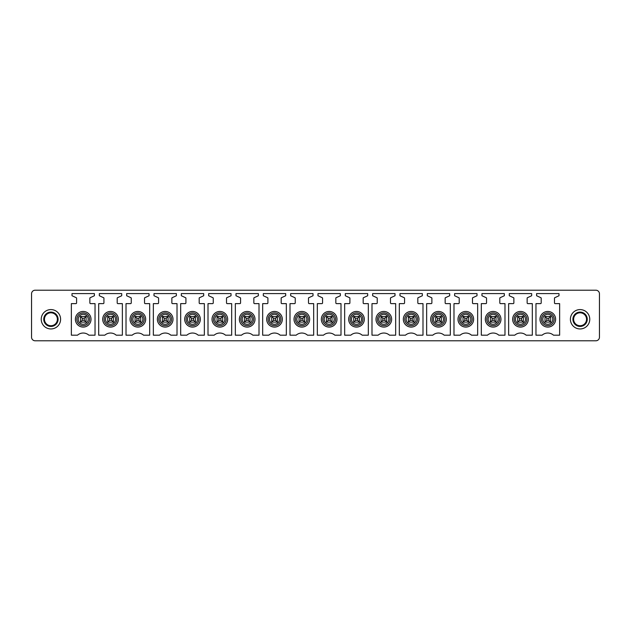 <?xml version="1.0" encoding="UTF-8"?>
<svg xmlns="http://www.w3.org/2000/svg" width="631" height="631" viewBox="0 0 631 631"><rect width="100%" height="100%" fill="white"/><g stroke="black" fill="none" stroke-linecap="round" stroke-linejoin="round"><path stroke-width="0.95" d="M599.45 337.199A3.589 3.589 0 0 1 595.861 340.787L35.139 340.787A3.589 3.589 0 0 1 31.55 337.199L31.55 293.801A3.589 3.589 0 0 1 35.139 290.213L595.861 290.213A3.589 3.589 0 0 1 599.45 293.801L599.45 337.199M47.822 324.933A6.452 6.452 0 0 1 45.251 316.17A6.452 6.452 0 0 1 54.014 313.599A6.452 6.452 0 0 1 56.585 322.362A6.452 6.452 0 0 1 47.822 324.933M46.276 327.765A9.686 9.686 0 0 1 42.419 314.624A9.686 9.686 0 0 1 55.56 310.767A9.686 9.686 0 0 1 59.417 323.908A9.686 9.686 0 0 1 46.276 327.765M75.878 303.629A0.718 0.718 0 0 0 76.596 302.912L76.596 298.155A0.434 0.434 0 0 0 76.351 297.761L72.005 295.742L72.005 293.589L94.39 293.589L94.39 295.742L90.115 297.729A0.434 0.434 0 0 0 89.87 298.116L89.87 302.912A0.718 0.718 0 0 0 90.58 303.629L95.036 303.629L95.036 335.187L88.892 335.187A8.605 8.605 0 0 0 77.503 335.187L71.358 335.187L71.358 303.629L75.878 303.629M121.72 293.589L121.72 295.742L117.445 297.729A0.434 0.434 0 0 0 117.2 298.116L117.2 302.912A0.718 0.718 0 0 0 117.91 303.629L122.359 303.629L122.359 335.187L116.222 335.187A8.605 8.605 0 0 0 104.833 335.187L98.688 335.187L98.688 303.629L103.208 303.629A0.718 0.718 0 0 0 103.926 302.912L103.926 298.155A0.434 0.434 0 0 0 103.681 297.761L99.335 295.742L99.335 293.589L121.72 293.589M130.538 303.629A0.718 0.718 0 0 0 131.256 302.912L131.256 298.155A0.434 0.434 0 0 0 131.011 297.761L126.665 295.742L126.665 293.589L149.05 293.589L149.05 295.742L144.775 297.729A0.434 0.434 0 0 0 144.531 298.116L144.531 302.912A0.718 0.718 0 0 0 145.24 303.629L149.689 303.629L149.689 335.187L143.552 335.187A8.605 8.605 0 0 0 132.163 335.187L126.019 335.187L126.019 303.629L130.538 303.629M176.38 293.589L176.38 295.742L172.105 297.729A0.434 0.434 0 0 0 171.861 298.116L171.861 302.912A0.718 0.718 0 0 0 172.571 303.629L177.019 303.629L177.019 335.187L170.883 335.187A8.605 8.605 0 0 0 159.493 335.187L153.349 335.187L153.349 303.629L157.868 303.629A0.718 0.718 0 0 0 158.586 302.912L158.586 298.155A0.434 0.434 0 0 0 158.342 297.761L153.996 295.742L153.996 293.589L176.38 293.589M185.198 303.629A0.718 0.718 0 0 0 185.916 302.912L185.916 298.155A0.434 0.434 0 0 0 185.672 297.761L181.326 295.742L181.326 293.589L203.703 293.589L203.703 295.742L199.435 297.729A0.434 0.434 0 0 0 199.191 298.116L199.191 302.912A0.718 0.718 0 0 0 199.901 303.629L204.349 303.629L204.349 335.187L198.213 335.187A8.605 8.605 0 0 0 186.823 335.187L180.679 335.187L180.679 303.629L185.198 303.629M231.033 293.589L231.033 295.742L226.766 297.729A0.434 0.434 0 0 0 226.513 298.116L226.513 302.912A0.718 0.718 0 0 0 227.231 303.629L231.68 303.629L231.68 335.187L225.535 335.187A8.605 8.605 0 0 0 214.154 335.187L208.009 335.187L208.009 303.629L212.529 303.629A0.718 0.718 0 0 0 213.246 302.912L213.246 298.155A0.434 0.434 0 0 0 212.994 297.761L208.656 295.742L208.656 293.589L231.033 293.589M239.859 303.629A0.718 0.718 0 0 0 240.577 302.912L240.577 298.155A0.434 0.434 0 0 0 240.324 297.761L235.986 295.742L235.986 293.589L258.363 293.589L258.363 295.742L254.096 297.729A0.434 0.434 0 0 0 253.843 298.116L253.843 302.912A0.718 0.718 0 0 0 254.561 303.629L259.01 303.629L259.01 335.187L252.865 335.187A8.605 8.605 0 0 0 241.484 335.187L235.339 335.187L235.339 303.629L239.859 303.629M285.693 293.589L285.693 295.742L281.426 297.729A0.434 0.434 0 0 0 281.174 298.116L281.174 302.912A0.718 0.718 0 0 0 281.891 303.629L286.34 303.629L286.34 335.187L280.196 335.187A8.605 8.605 0 0 0 268.814 335.187L262.67 335.187L262.67 303.629L267.189 303.629A0.718 0.718 0 0 0 267.907 302.912L267.907 298.155A0.434 0.434 0 0 0 267.654 297.761L263.316 295.742L263.316 293.589L285.693 293.589M294.519 303.629A0.718 0.718 0 0 0 295.237 302.912L295.237 298.155A0.434 0.434 0 0 0 294.985 297.761L290.646 295.742L290.646 293.589L313.023 293.589L313.023 295.742L308.756 297.729A0.434 0.434 0 0 0 308.504 298.116L308.504 302.912A0.718 0.718 0 0 0 309.222 303.629L313.67 303.629L313.67 335.187L307.526 335.187A8.605 8.605 0 0 0 296.144 335.187L290 335.187L290 303.629L294.519 303.629M340.354 293.589L340.354 295.742L336.086 297.729A0.434 0.434 0 0 0 335.834 298.116L335.834 302.912A0.718 0.718 0 0 0 336.552 303.629L341 303.629L341 335.187L334.856 335.187A8.605 8.605 0 0 0 323.474 335.187L317.33 335.187L317.33 303.629L321.849 303.629A0.718 0.718 0 0 0 322.567 302.912L322.567 298.155A0.434 0.434 0 0 0 322.315 297.761L317.977 295.742L317.977 293.589L340.354 293.589M349.18 303.629A0.718 0.718 0 0 0 349.897 302.912L349.897 298.155A0.434 0.434 0 0 0 349.645 297.761L345.307 295.742L345.307 293.589L367.684 293.589L367.684 295.742L363.417 297.729A0.434 0.434 0 0 0 363.164 298.116L363.164 302.912A0.718 0.718 0 0 0 363.882 303.629L368.33 303.629L368.33 335.187L362.186 335.187A8.605 8.605 0 0 0 350.804 335.187L344.66 335.187L344.66 303.629L349.18 303.629M395.014 293.589L395.014 295.742L390.747 297.729A0.434 0.434 0 0 0 390.494 298.116L390.494 302.912A0.718 0.718 0 0 0 391.212 303.629L395.661 303.629L395.661 335.187L389.516 335.187A8.605 8.605 0 0 0 378.127 335.187L371.99 335.187L371.99 303.629L376.51 303.629A0.718 0.718 0 0 0 377.228 302.912L377.228 298.155A0.434 0.434 0 0 0 376.975 297.761L372.637 295.742L372.637 293.589L395.014 293.589M403.84 303.629A0.718 0.718 0 0 0 404.558 302.912L404.558 298.155A0.434 0.434 0 0 0 404.305 297.761L399.967 295.742L399.967 293.589L422.344 293.589L422.344 295.742L418.077 297.729A0.434 0.434 0 0 0 417.825 298.116L417.825 302.912A0.718 0.718 0 0 0 418.542 303.629L422.991 303.629L422.991 335.187L416.846 335.187A8.605 8.605 0 0 0 405.457 335.187L399.32 335.187L399.32 303.629L403.84 303.629M449.674 293.589L449.674 295.742L445.407 297.729A0.434 0.434 0 0 0 445.155 298.116L445.155 302.912A0.718 0.718 0 0 0 445.872 303.629L450.321 303.629L450.321 335.187L444.177 335.187A8.605 8.605 0 0 0 432.787 335.187L426.651 335.187L426.651 303.629L431.17 303.629A0.718 0.718 0 0 0 431.888 302.912L431.888 298.155A0.434 0.434 0 0 0 431.636 297.761L427.297 295.742L427.297 293.589L449.674 293.589M458.5 303.629A0.718 0.718 0 0 0 459.218 302.912L459.218 298.155A0.434 0.434 0 0 0 458.966 297.761L454.62 295.742L454.62 293.589L477.004 293.589L477.004 295.742L472.729 297.729A0.434 0.434 0 0 0 472.485 298.116L472.485 302.912A0.718 0.718 0 0 0 473.203 303.629L477.651 303.629L477.651 335.187L471.507 335.187A8.605 8.605 0 0 0 460.117 335.187L453.981 335.187L453.981 303.629L458.5 303.629M504.335 293.589L504.335 295.742L500.06 297.729A0.434 0.434 0 0 0 499.815 298.116L499.815 302.912A0.718 0.718 0 0 0 500.533 303.629L504.981 303.629L504.981 335.187L498.837 335.187A8.605 8.605 0 0 0 487.447 335.187L481.311 335.187L481.311 303.629L485.831 303.629A0.718 0.718 0 0 0 486.54 302.912L486.54 298.155A0.434 0.434 0 0 0 486.296 297.761L481.95 295.742L481.95 293.589L504.335 293.589M513.153 303.629A0.718 0.718 0 0 0 513.871 302.912L513.871 298.155A0.434 0.434 0 0 0 513.626 297.761L509.28 295.742L509.28 293.589L531.665 293.589L531.665 295.742L527.39 297.729A0.434 0.434 0 0 0 527.145 298.116L527.145 302.912A0.718 0.718 0 0 0 527.863 303.629L532.312 303.629L532.312 335.187L526.167 335.187A8.605 8.605 0 0 0 514.778 335.187L508.641 335.187L508.641 303.629L513.153 303.629M558.995 293.589L558.995 295.742L554.72 297.729A0.434 0.434 0 0 0 554.475 298.116L554.475 302.912A0.718 0.718 0 0 0 555.193 303.629L559.642 303.629L559.642 335.187L553.497 335.187A8.605 8.605 0 0 0 542.108 335.187L535.964 335.187L535.964 303.629L540.483 303.629A0.718 0.718 0 0 0 541.201 302.912L541.201 298.155A0.434 0.434 0 0 0 540.956 297.761L536.61 295.742L536.61 293.589L558.995 293.589M54.353 312.968A7.17 7.17 0 0 0 44.62 315.823A7.17 7.17 0 0 0 47.475 325.564A7.17 7.17 0 0 0 57.216 322.701A7.17 7.17 0 0 0 54.353 312.968M76.335 315.516A7.817 7.817 0 0 0 79.451 326.124A7.817 7.817 0 0 0 90.059 323.017A7.817 7.817 0 0 0 86.944 312.408A7.817 7.817 0 0 0 76.335 315.516M103.665 315.516A7.817 7.817 0 0 0 106.781 326.124A7.817 7.817 0 0 0 117.39 323.017A7.817 7.817 0 0 0 114.274 312.408A7.817 7.817 0 0 0 103.665 315.516M130.996 315.516A7.817 7.817 0 0 0 134.111 326.124A7.817 7.817 0 0 0 144.72 323.017A7.817 7.817 0 0 0 141.604 312.408A7.817 7.817 0 0 0 130.996 315.516M158.326 315.516A7.817 7.817 0 0 0 161.441 326.124A7.817 7.817 0 0 0 172.05 323.017A7.817 7.817 0 0 0 168.934 312.408A7.817 7.817 0 0 0 158.326 315.516M185.656 315.516A7.817 7.817 0 0 0 188.764 326.124A7.817 7.817 0 0 0 199.38 323.017A7.817 7.817 0 0 0 196.265 312.408A7.817 7.817 0 0 0 185.656 315.516M212.986 315.516A7.817 7.817 0 0 0 216.094 326.124A7.817 7.817 0 0 0 226.71 323.017A7.817 7.817 0 0 0 223.595 312.408A7.817 7.817 0 0 0 212.986 315.516M240.316 315.516A7.817 7.817 0 0 0 243.424 326.124A7.817 7.817 0 0 0 254.041 323.017A7.817 7.817 0 0 0 250.925 312.408A7.817 7.817 0 0 0 240.316 315.516M267.647 315.516A7.817 7.817 0 0 0 270.754 326.124A7.817 7.817 0 0 0 281.371 323.017A7.817 7.817 0 0 0 278.255 312.408A7.817 7.817 0 0 0 267.647 315.516M294.977 315.516A7.817 7.817 0 0 0 298.084 326.124A7.817 7.817 0 0 0 308.693 323.017A7.817 7.817 0 0 0 305.585 312.408A7.817 7.817 0 0 0 294.977 315.516M322.307 315.516A7.817 7.817 0 0 0 325.415 326.124A7.817 7.817 0 0 0 336.023 323.017A7.817 7.817 0 0 0 332.916 312.408A7.817 7.817 0 0 0 322.307 315.516M349.629 315.516A7.817 7.817 0 0 0 352.745 326.124A7.817 7.817 0 0 0 363.353 323.017A7.817 7.817 0 0 0 360.246 312.408A7.817 7.817 0 0 0 349.629 315.516M376.959 315.516A7.817 7.817 0 0 0 380.075 326.124A7.817 7.817 0 0 0 390.684 323.017A7.817 7.817 0 0 0 387.576 312.408A7.817 7.817 0 0 0 376.959 315.516M404.29 315.516A7.817 7.817 0 0 0 407.405 326.124A7.817 7.817 0 0 0 418.014 323.017A7.817 7.817 0 0 0 414.906 312.408A7.817 7.817 0 0 0 404.29 315.516M431.62 315.516A7.817 7.817 0 0 0 434.735 326.124A7.817 7.817 0 0 0 445.344 323.017A7.817 7.817 0 0 0 442.236 312.408A7.817 7.817 0 0 0 431.62 315.516M458.95 315.516A7.817 7.817 0 0 0 462.066 326.124A7.817 7.817 0 0 0 472.674 323.017A7.817 7.817 0 0 0 469.559 312.408A7.817 7.817 0 0 0 458.95 315.516M486.28 315.516A7.817 7.817 0 0 0 489.396 326.124A7.817 7.817 0 0 0 500.004 323.017A7.817 7.817 0 0 0 496.889 312.408A7.817 7.817 0 0 0 486.28 315.516M513.61 315.516A7.817 7.817 0 0 0 516.726 326.124A7.817 7.817 0 0 0 527.335 323.017A7.817 7.817 0 0 0 524.219 312.408A7.817 7.817 0 0 0 513.61 315.516M540.941 315.516A7.817 7.817 0 0 0 544.056 326.124A7.817 7.817 0 0 0 554.665 323.017A7.817 7.817 0 0 0 551.549 312.408A7.817 7.817 0 0 0 540.941 315.516M550.674 316.431L550.674 322.102L545.003 322.102L545.003 316.431M523.344 316.431L523.344 322.102L517.672 322.102L517.672 316.431M496.013 316.431L496.013 322.102L490.342 322.102L490.342 316.431M468.683 316.431L468.683 322.102L463.02 322.102L463.02 316.431M441.353 316.431L441.353 322.102L435.69 322.102L435.69 316.431M414.023 316.431L414.023 322.102L408.36 322.102L408.36 316.431M386.693 316.431L386.693 322.102L381.029 322.102L381.029 316.431M359.362 316.431L359.362 322.102L353.699 322.102L353.699 316.431M332.032 316.431L332.032 322.102L326.369 322.102L326.369 316.431M304.702 316.431L304.702 322.102L299.039 322.102L299.039 316.431M277.372 316.431L277.372 322.102L271.709 322.102L271.709 316.431M250.042 316.431L250.042 322.102L244.378 322.102L244.378 316.431M222.711 316.431L222.711 322.102L217.048 322.102L217.048 316.431M195.389 316.431L195.389 322.102L189.718 322.102L189.718 316.431M168.059 316.431L168.059 322.102L162.388 322.102L162.388 316.431M140.729 316.431L140.729 322.102L135.058 322.102L135.058 316.431M113.399 316.431L113.399 322.102L107.727 322.102L107.727 316.431M86.068 316.431L86.068 322.102L80.397 322.102L80.397 316.431M584.724 310.767A9.686 9.686 0 0 0 571.583 314.624A9.686 9.686 0 0 0 575.44 327.765A9.686 9.686 0 0 0 588.581 323.908A9.686 9.686 0 0 0 584.724 310.767M576.986 324.933A6.452 6.452 0 0 1 574.415 316.17A6.452 6.452 0 0 1 583.178 313.599A6.452 6.452 0 0 1 585.749 322.362A6.452 6.452 0 0 1 576.986 324.933M583.525 312.968A7.17 7.17 0 0 1 586.38 322.701A7.17 7.17 0 0 1 576.647 325.564A7.17 7.17 0 0 1 573.784 315.823A7.17 7.17 0 0 1 583.525 312.968M82.196 318.229L80.516 316.431L85.95 316.431L84.27 318.229L82.196 318.229L82.196 320.303L80.516 322.102M84.27 318.229L84.27 320.303L86.068 322.102M84.27 320.303L82.196 320.303M109.526 318.229L107.846 316.431L113.28 316.431L111.6 318.229L109.526 318.229L109.526 320.303L107.846 322.102M111.6 318.229L111.6 320.303L113.399 322.102M111.6 320.303L109.526 320.303M136.856 318.229L135.176 316.431L140.61 316.431L138.93 318.229L136.856 318.229L136.856 320.303L135.176 322.102M138.93 318.229L138.93 320.303L140.729 322.102M138.93 320.303L136.856 320.303M164.178 318.229L162.506 316.431L167.941 316.431L166.261 318.229L164.178 318.229L164.178 320.303L162.506 322.102M166.261 318.229L166.261 320.303L168.059 322.102M166.261 320.303L164.178 320.303M191.508 318.229L189.836 316.431L195.271 316.431L193.591 318.229L191.508 318.229L191.508 320.303L189.836 322.102M193.591 318.229L193.591 320.303L195.389 322.102M193.591 320.303L191.508 320.303M218.839 318.229L217.167 316.431L222.601 316.431L220.921 318.229L218.839 318.229L218.839 320.303L217.167 322.102M220.921 318.229L220.921 320.303L222.711 322.102M220.921 320.303L218.839 320.303M246.169 318.229L244.497 316.431L249.931 316.431L248.251 318.229L246.169 318.229L246.169 320.303L244.497 322.102M248.251 318.229L248.251 320.303L250.042 322.102M248.251 320.303L246.169 320.303M273.499 318.229L271.827 316.431L277.261 316.431L275.581 318.229L273.499 318.229L273.499 320.303L271.827 322.102M275.581 318.229L275.581 320.303L277.372 322.102M275.581 320.303L273.499 320.303M300.829 318.229L299.157 316.431L304.592 316.431L302.912 318.229L300.829 318.229L300.829 320.303L299.157 322.102M302.912 318.229L302.912 320.303L304.702 322.102M302.912 320.303L300.829 320.303M328.159 318.229L326.487 316.431L331.922 316.431L330.242 318.229L328.159 318.229L328.159 320.303L326.487 322.102M330.242 318.229L330.242 320.303L332.032 322.102M330.242 320.303L328.159 320.303M355.49 318.229L353.81 316.431L359.244 316.431L357.572 318.229L355.49 318.229L355.49 320.303L353.81 322.102M357.572 318.229L357.572 320.303L359.362 322.102M357.572 320.303L355.49 320.303M382.82 318.229L381.14 316.431L386.574 316.431L384.902 318.229L382.82 318.229L382.82 320.303L381.14 322.102M384.902 318.229L384.902 320.303L386.693 322.102M384.902 320.303L382.82 320.303M410.15 318.229L408.47 316.431L413.904 316.431L412.232 318.229L410.15 318.229L410.15 320.303L408.47 322.102M412.232 318.229L412.232 320.303L414.023 322.102M412.232 320.303L410.15 320.303M437.48 318.229L435.8 316.431L441.235 316.431L439.562 318.229L437.48 318.229L437.48 320.303L435.8 322.102M439.562 318.229L439.562 320.303L441.353 322.102M439.562 320.303L437.48 320.303M464.81 318.229L463.13 316.431L468.565 316.431L466.893 318.229L464.81 318.229L464.81 320.303L463.13 322.102M466.893 318.229L466.893 320.303L468.683 322.102M466.893 320.303L464.81 320.303M492.141 318.229L490.461 316.431L495.895 316.431L494.223 318.229L492.141 318.229L492.141 320.303L490.461 322.102M494.223 318.229L494.223 320.303L496.013 322.102M494.223 320.303L492.141 320.303M519.471 318.229L517.791 316.431L523.225 316.431L521.553 318.229L519.471 318.229L519.471 320.303L517.791 322.102M521.553 318.229L521.553 320.303L523.344 322.102M521.553 320.303L519.471 320.303M546.801 318.229L545.121 316.431L550.555 316.431L548.875 318.229L546.801 318.229L546.801 320.303L545.121 322.102M548.875 318.229L548.875 320.303L550.674 322.102M548.875 320.303L546.801 320.303M88.782 322.323A6.365 6.365 0 0 1 80.145 324.855A6.365 6.365 0 0 1 77.605 316.21A6.365 6.365 0 0 1 86.25 313.678A6.365 6.365 0 0 1 88.782 322.323M116.112 322.323A6.365 6.365 0 0 1 107.475 324.855A6.365 6.365 0 0 1 104.935 316.21A6.365 6.365 0 0 1 113.58 313.678A6.365 6.365 0 0 1 116.112 322.323M143.442 322.323A6.365 6.365 0 0 1 134.805 324.855A6.365 6.365 0 0 1 132.265 316.21A6.365 6.365 0 0 1 140.91 313.678A6.365 6.365 0 0 1 143.442 322.323M170.772 322.323A6.365 6.365 0 0 1 162.135 324.855A6.365 6.365 0 0 1 159.596 316.21A6.365 6.365 0 0 1 168.24 313.678A6.365 6.365 0 0 1 170.772 322.323M198.102 322.323A6.365 6.365 0 0 1 189.466 324.855A6.365 6.365 0 0 1 186.926 316.21A6.365 6.365 0 0 1 195.571 313.678A6.365 6.365 0 0 1 198.102 322.323M225.433 322.323A6.365 6.365 0 0 1 216.796 324.855A6.365 6.365 0 0 1 214.256 316.21A6.365 6.365 0 0 1 222.901 313.678A6.365 6.365 0 0 1 225.433 322.323M252.763 322.323A6.365 6.365 0 0 1 244.126 324.855A6.365 6.365 0 0 1 241.586 316.21A6.365 6.365 0 0 1 250.231 313.678A6.365 6.365 0 0 1 252.763 322.323M280.093 322.323A6.365 6.365 0 0 1 271.448 324.855A6.365 6.365 0 0 1 268.916 316.21A6.365 6.365 0 0 1 277.561 313.678A6.365 6.365 0 0 1 280.093 322.323M307.423 322.323A6.365 6.365 0 0 1 298.779 324.855A6.365 6.365 0 0 1 296.247 316.21A6.365 6.365 0 0 1 304.891 313.678A6.365 6.365 0 0 1 307.423 322.323M334.753 322.323A6.365 6.365 0 0 1 326.109 324.855A6.365 6.365 0 0 1 323.577 316.21A6.365 6.365 0 0 1 332.221 313.678A6.365 6.365 0 0 1 334.753 322.323M362.084 322.323A6.365 6.365 0 0 1 353.439 324.855A6.365 6.365 0 0 1 350.907 316.21A6.365 6.365 0 0 1 359.552 313.678A6.365 6.365 0 0 1 362.084 322.323M389.414 322.323A6.365 6.365 0 0 1 380.769 324.855A6.365 6.365 0 0 1 378.237 316.21A6.365 6.365 0 0 1 386.874 313.678A6.365 6.365 0 0 1 389.414 322.323M416.744 322.323A6.365 6.365 0 0 1 408.099 324.855A6.365 6.365 0 0 1 405.567 316.21A6.365 6.365 0 0 1 414.204 313.678A6.365 6.365 0 0 1 416.744 322.323M444.074 322.323A6.365 6.365 0 0 1 435.429 324.855A6.365 6.365 0 0 1 432.898 316.21A6.365 6.365 0 0 1 441.534 313.678A6.365 6.365 0 0 1 444.074 322.323M471.404 322.323A6.365 6.365 0 0 1 462.76 324.855A6.365 6.365 0 0 1 460.228 316.21A6.365 6.365 0 0 1 468.865 313.678A6.365 6.365 0 0 1 471.404 322.323M498.735 322.323A6.365 6.365 0 0 1 490.09 324.855A6.365 6.365 0 0 1 487.558 316.21A6.365 6.365 0 0 1 496.195 313.678A6.365 6.365 0 0 1 498.735 322.323M526.065 322.323A6.365 6.365 0 0 1 517.42 324.855A6.365 6.365 0 0 1 514.888 316.21A6.365 6.365 0 0 1 523.525 313.678A6.365 6.365 0 0 1 526.065 322.323M553.395 322.323A6.365 6.365 0 0 1 544.75 324.855A6.365 6.365 0 0 1 542.218 316.21A6.365 6.365 0 0 1 550.855 313.678A6.365 6.365 0 0 1 553.395 322.323M543.425 316.872A4.993 4.993 0 0 1 550.193 314.885A4.993 4.993 0 0 1 552.18 321.66A4.993 4.993 0 0 1 545.413 323.648A4.993 4.993 0 0 1 543.425 316.872M516.095 316.872A4.993 4.993 0 0 1 522.862 314.885A4.993 4.993 0 0 1 524.85 321.66A4.993 4.993 0 0 1 518.083 323.648A4.993 4.993 0 0 1 516.095 316.872M488.765 316.872A4.993 4.993 0 0 1 495.532 314.885A4.993 4.993 0 0 1 497.52 321.66A4.993 4.993 0 0 1 490.752 323.648A4.993 4.993 0 0 1 488.765 316.872M461.435 316.872A4.993 4.993 0 0 1 468.202 314.885A4.993 4.993 0 0 1 470.19 321.66A4.993 4.993 0 0 1 463.422 323.648A4.993 4.993 0 0 1 461.435 316.872M434.104 316.872A4.993 4.993 0 0 1 440.88 314.885A4.993 4.993 0 0 1 442.859 321.66A4.993 4.993 0 0 1 436.092 323.648A4.993 4.993 0 0 1 434.104 316.872M406.774 316.872A4.993 4.993 0 0 1 413.55 314.885A4.993 4.993 0 0 1 415.529 321.66A4.993 4.993 0 0 1 408.762 323.648A4.993 4.993 0 0 1 406.774 316.872M379.444 316.872A4.993 4.993 0 0 1 386.219 314.885A4.993 4.993 0 0 1 388.199 321.66A4.993 4.993 0 0 1 381.432 323.648A4.993 4.993 0 0 1 379.444 316.872M352.114 316.872A4.993 4.993 0 0 1 358.889 314.885A4.993 4.993 0 0 1 360.877 321.66A4.993 4.993 0 0 1 354.101 323.648A4.993 4.993 0 0 1 352.114 316.872M324.784 316.872A4.993 4.993 0 0 1 331.559 314.885A4.993 4.993 0 0 1 333.547 321.66A4.993 4.993 0 0 1 326.771 323.648A4.993 4.993 0 0 1 324.784 316.872M297.453 316.872A4.993 4.993 0 0 1 304.229 314.885A4.993 4.993 0 0 1 306.216 321.66A4.993 4.993 0 0 1 299.441 323.648A4.993 4.993 0 0 1 297.453 316.872M270.123 316.872A4.993 4.993 0 0 1 276.899 314.885A4.993 4.993 0 0 1 278.886 321.66A4.993 4.993 0 0 1 272.111 323.648A4.993 4.993 0 0 1 270.123 316.872M242.801 316.872A4.993 4.993 0 0 1 249.568 314.885A4.993 4.993 0 0 1 251.556 321.66A4.993 4.993 0 0 1 244.781 323.648A4.993 4.993 0 0 1 242.801 316.872M215.471 316.872A4.993 4.993 0 0 1 222.238 314.885A4.993 4.993 0 0 1 224.226 321.66A4.993 4.993 0 0 1 217.45 323.648A4.993 4.993 0 0 1 215.471 316.872M188.141 316.872A4.993 4.993 0 0 1 194.908 314.885A4.993 4.993 0 0 1 196.896 321.66A4.993 4.993 0 0 1 190.12 323.648A4.993 4.993 0 0 1 188.141 316.872M160.81 316.872A4.993 4.993 0 0 1 167.578 314.885A4.993 4.993 0 0 1 169.565 321.66A4.993 4.993 0 0 1 162.798 323.648A4.993 4.993 0 0 1 160.81 316.872M133.48 316.872A4.993 4.993 0 0 1 140.248 314.885A4.993 4.993 0 0 1 142.235 321.66A4.993 4.993 0 0 1 135.468 323.648A4.993 4.993 0 0 1 133.48 316.872M106.15 316.872A4.993 4.993 0 0 1 112.917 314.885A4.993 4.993 0 0 1 114.905 321.66A4.993 4.993 0 0 1 108.138 323.648A4.993 4.993 0 0 1 106.15 316.872M78.82 316.872A4.993 4.993 0 0 1 85.587 314.885A4.993 4.993 0 0 1 87.575 321.66A4.993 4.993 0 0 1 80.807 323.648A4.993 4.993 0 0 1 78.82 316.872"/></g></svg>
